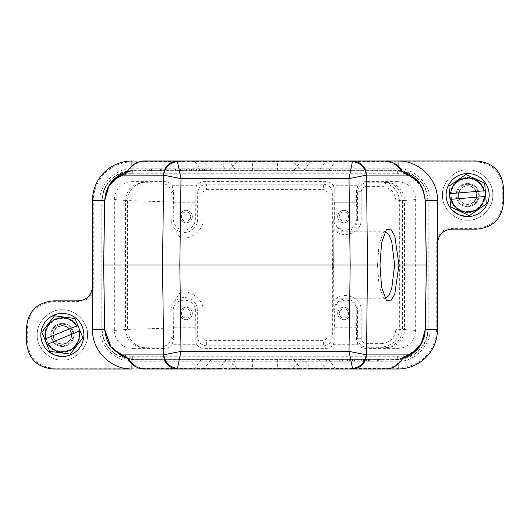<?xml version="1.0" encoding="UTF-8"?>
<svg xmlns="http://www.w3.org/2000/svg" width="530" height="530" viewBox="0 0 530 530"><rect width="100%" height="100%" fill="white"/><g stroke="black" fill="none" stroke-linecap="round" stroke-linejoin="round"><path stroke-width="0.4" stroke-dasharray="2.65 1.99" d="M58.817 326.314A9.328 9.328 0 0 0 53.742 338.485A9.328 9.328 0 0 0 65.912 343.559A9.328 9.328 0 0 1 53.742 338.485A9.328 9.328 0 0 1 58.817 326.314A9.328 9.328 0 0 0 53.099 333.887A9.328 9.328 0 0 0 65.912 343.559A9.328 9.328 0 0 1 53.099 333.887A9.328 9.328 0 0 1 58.817 326.314A9.328 9.328 0 0 1 71.63 335.987A9.328 9.328 0 0 0 58.817 326.314A9.328 9.328 0 0 1 70.987 331.389A9.328 9.328 0 0 1 65.912 343.559A9.328 9.328 0 0 0 71.63 335.987A9.328 9.328 0 0 1 65.912 343.559A9.328 9.328 0 0 0 70.987 331.389A9.328 9.328 0 0 0 58.817 326.314M66.455 344.884A10.759 10.759 0 0 1 52.417 339.028A10.759 10.759 0 0 1 58.273 324.983A10.759 10.759 0 0 0 52.417 339.028A10.759 10.759 0 0 0 66.455 344.884A10.759 10.759 0 0 0 72.319 330.846A10.759 10.759 0 0 0 58.273 324.983A10.759 10.759 0 0 1 72.319 330.846A10.759 10.759 0 0 1 66.455 344.884M65.773 343.228A8.964 8.964 0 0 1 54.073 338.345A8.964 8.964 0 0 1 58.956 326.646A8.964 8.964 0 0 1 70.656 331.528A8.964 8.964 0 0 1 65.773 343.228M74.021 334.933C73.326 327.865 69.437 323.976 62.368 323.28C55.292 323.976 51.403 327.865 50.708 334.933C51.403 342.009 55.292 345.891 62.368 346.593C69.437 345.891 73.326 342.009 74.021 334.933C73.279 327.898 69.397 324.009 62.368 323.28C55.325 324.022 51.436 327.904 50.708 334.933C51.45 341.976 55.339 345.858 62.368 346.593C69.403 345.851 73.292 341.963 74.021 334.933M466.87 185.772A9.328 9.328 0 0 0 458.344 195.828A9.328 9.328 0 0 0 468.401 204.355A9.328 9.328 0 0 1 458.37 194.013A9.328 9.328 0 0 0 468.401 204.355A9.328 9.328 0 0 1 458.344 195.828A9.328 9.328 0 0 1 466.87 185.772A9.328 9.328 0 0 0 458.37 194.013A9.328 9.328 0 0 1 466.87 185.772A9.328 9.328 0 0 1 476.901 196.113A9.328 9.328 0 0 0 466.87 185.772A9.328 9.328 0 0 1 476.927 194.298A9.328 9.328 0 0 1 468.401 204.355A9.328 9.328 0 0 0 476.901 196.113A9.328 9.328 0 0 1 468.401 204.355A9.328 9.328 0 0 0 476.927 194.298A9.328 9.328 0 0 0 466.87 185.772M468.513 205.786A10.759 10.759 0 0 1 456.913 195.948A10.759 10.759 0 0 1 466.751 184.341A10.759 10.759 0 0 0 456.913 195.948A10.759 10.759 0 0 0 468.513 205.786A10.759 10.759 0 0 0 478.358 194.185A10.759 10.759 0 0 0 466.751 184.341A10.759 10.759 0 0 1 478.358 194.185A10.759 10.759 0 0 1 468.513 205.786M468.368 203.997A8.964 8.964 0 0 1 458.702 195.795A8.964 8.964 0 0 1 466.903 186.129A8.964 8.964 0 0 1 476.569 194.331A8.964 8.964 0 0 1 468.368 203.997M479.292 195.066C478.597 187.991 474.708 184.109 467.632 183.406C460.563 184.109 456.675 187.991 455.979 195.066C456.675 202.135 460.563 206.024 467.632 206.72C474.708 206.024 478.597 202.135 479.292 195.066C478.55 188.024 474.661 184.142 467.632 183.406C460.596 184.148 456.708 188.037 455.979 195.066C456.721 202.102 460.603 205.991 467.632 206.72C474.675 205.978 478.563 202.096 479.292 195.066M465.87 173.615A21.518 21.518 0 0 0 446.187 196.829A21.518 21.518 0 0 0 469.401 216.512A21.518 21.518 0 0 0 489.084 193.304A21.518 21.518 0 0 0 465.87 173.615M468.984 211.503A16.496 16.496 0 0 1 451.196 196.418A16.496 16.496 0 0 1 466.281 178.623A16.496 16.496 0 0 1 484.075 193.715A16.496 16.496 0 0 1 468.984 211.503M466.195 177.55A17.576 17.576 0 0 0 450.122 196.504A17.576 17.576 0 0 0 469.076 212.576A17.576 17.576 0 0 0 485.149 193.622A17.576 17.576 0 0 0 466.195 177.55M486.341 203.745L484.672 183.446A20.624 20.624 0 0 0 484.506 183.201L466.095 174.502A20.624 20.624 0 0 0 465.797 174.522L449.056 186.116A20.624 20.624 0 0 0 448.93 186.381L450.599 206.68A20.624 20.624 0 0 0 450.765 206.925L469.176 215.631A20.624 20.624 0 0 0 469.474 215.604L486.215 204.01A20.624 20.624 0 0 0 486.341 203.745M450.666 193.582L484.135 190.827M451.136 199.3L484.606 196.55M384.846 231.915L383.23 232.995L379.036 244.045L377.499 265L380.003 265M377.499 265L379.036 285.962L383.23 296.979L384.846 298.085M333.337 265L333.039 298.178L332.741 265L333.039 231.822L333.039 298.178L332.741 265L333.039 231.822L333.337 265M348.568 216.584C348.276 219.407 346.726 220.957 343.904 221.242C341.082 220.964 339.525 219.407 339.24 216.584C339.525 213.762 341.082 212.205 343.904 211.921C346.726 212.205 348.276 213.762 348.568 216.584C348.276 213.762 346.726 212.205 343.904 211.921C341.082 212.205 339.525 213.762 339.24 216.584C339.525 219.407 341.082 220.957 343.904 221.242C346.726 220.964 348.276 219.407 348.568 216.584M348.568 313.415C348.276 316.238 346.726 317.795 343.904 318.079C341.082 317.795 339.525 316.238 339.24 313.415C339.525 310.593 341.082 309.043 343.904 308.758C346.726 309.043 348.276 310.593 348.568 313.415C348.23 316.191 346.68 317.748 343.904 318.079C341.128 317.748 339.571 316.191 339.24 313.415C339.571 310.64 341.128 309.089 343.904 308.758C346.68 309.089 348.23 310.64 348.568 313.415M181.432 313.415C181.724 310.593 183.274 309.043 186.096 308.758C188.919 309.036 190.475 310.593 190.76 313.415C190.475 316.238 188.919 317.795 186.096 318.079C183.274 317.795 181.724 316.238 181.432 313.415C181.724 316.238 183.274 317.795 186.096 318.079C188.919 317.795 190.475 316.238 190.76 313.415C190.475 310.593 188.919 309.043 186.096 308.758C183.274 309.036 181.724 310.593 181.432 313.415M181.432 216.584C181.724 213.762 183.274 212.205 186.096 211.921C188.919 212.205 190.475 213.762 190.76 216.584C190.475 219.407 188.919 220.957 186.096 221.242C183.274 220.957 181.724 219.407 181.432 216.584C181.77 213.809 183.32 212.252 186.096 211.921C188.872 212.252 190.429 213.809 190.76 216.584C190.429 219.36 188.872 220.911 186.096 221.242C183.32 220.911 181.77 219.36 181.432 216.584M350.178 216.584C349.793 220.381 347.7 222.474 343.904 222.858C340.101 222.474 338.014 220.381 337.623 216.584C338.007 212.782 340.101 210.688 343.904 210.304C347.7 210.688 349.793 212.782 350.178 216.584C349.8 220.394 347.713 222.481 343.904 222.858C340.094 222.481 338.001 220.394 337.623 216.584C338.001 212.775 340.094 210.682 343.904 210.304C347.713 210.682 349.8 212.775 350.178 216.584M350.178 313.415C349.793 317.218 347.7 319.312 343.904 319.696C340.101 319.312 338.007 317.218 337.623 313.415C338.014 309.619 340.101 307.526 343.904 307.142C347.7 307.526 349.793 309.619 350.178 313.415C349.8 317.225 347.713 319.318 343.904 319.696C340.094 319.318 338.001 317.225 337.623 313.415C338.001 309.606 340.094 307.519 343.904 307.142C347.713 307.519 349.8 309.606 350.178 313.415M179.822 313.415C180.207 309.619 182.3 307.526 186.096 307.142C189.899 307.526 191.986 309.619 192.377 313.415C191.993 317.218 189.899 319.312 186.096 319.696C182.3 319.312 180.207 317.218 179.822 313.415C180.2 309.606 182.287 307.519 186.096 307.142C189.906 307.519 191.999 309.606 192.377 313.415C191.999 317.225 189.906 319.318 186.096 319.696C182.287 319.318 180.2 317.225 179.822 313.415M179.822 216.584C180.207 212.782 182.3 210.688 186.096 210.304C189.899 210.688 191.993 212.782 192.377 216.584C191.986 220.381 189.899 222.474 186.096 222.858C182.3 222.474 180.207 220.381 179.822 216.584C180.2 212.775 182.287 210.682 186.096 210.304C189.906 210.682 191.999 212.775 192.377 216.584C191.999 220.394 189.906 222.481 186.096 222.858C182.287 222.481 180.2 220.394 179.822 216.584M174.628 301.702L174.986 301.08C176.02 298.609 177.749 295.786 180.18 292.626C190.204 289.002 204.375 300.331 203.043 310.905L197.663 310.905L197.663 336.822L195.106 339.379L195.371 310.905C196.04 296.634 172.568 296.634 173.237 310.905L173.509 339.379L171.144 337.014L171.064 310.905C171.515 306.413 172.707 303.345 174.628 301.702A13.356 13.356 0 0 1 197.663 310.905L195.371 310.905M174.986 301.08L174.986 228.92C175.94 231.292 177.669 234.108 180.18 237.374L180.18 292.626M174.986 228.92L174.628 228.298C172.707 226.654 171.515 223.587 171.064 219.095L171.144 192.986L173.509 190.621L173.237 219.095C173.9 225.813 177.59 229.497 184.307 230.166C191.019 229.497 194.709 225.813 195.371 219.095L195.106 190.621L197.663 193.178L203.043 193.178L203.043 219.095C204.375 229.669 190.204 240.998 180.18 237.374M397.659 181.611C408.955 182.89 414.957 188.865 415.666 199.532L415.666 330.468C415.215 340.022 408.716 348.223 397.659 348.389L365.415 348.389C362.096 348.21 359.585 346.832 357.869 344.261L333.522 344.261C331.806 346.832 329.296 348.21 325.976 348.389L204.023 348.389C200.704 348.21 198.194 346.832 196.478 344.261L172.131 344.261C170.415 346.832 167.904 348.21 164.585 348.389L132.341 348.389C121.045 347.11 115.043 341.134 114.334 330.468L114.334 199.532C114.785 189.978 121.284 181.777 132.341 181.611L164.585 181.611C167.904 181.79 170.415 183.168 172.131 185.739L196.478 185.739C198.194 183.168 200.704 181.79 204.023 181.611L325.976 181.611C329.296 181.79 331.806 183.168 333.522 185.739L357.869 185.739C359.585 183.168 362.096 181.79 365.415 181.611L397.659 181.611L381.063 182.77C392.684 184.202 398.779 190.171 399.342 200.671L399.342 329.329C398.765 339.836 392.67 345.805 381.063 347.229L381.063 343.639C389.967 342.883 394.91 338.113 395.877 329.329L395.877 200.671L402.416 200.572L402.416 329.428L395.877 329.329M357.869 344.261L356.491 339.379L356.763 310.905C357.432 296.634 333.96 296.634 334.629 310.905L333.781 310.905L333.748 301.027L333.781 219.095L334.629 219.095C335.291 225.813 338.981 229.497 345.692 230.166C352.41 229.497 356.1 225.813 356.763 219.095L356.491 190.621L357.611 191.741L361.202 191.741L361.202 219.095L357.611 219.095A11.918 11.918 0 0 1 345.692 231.014A11.918 11.918 0 0 1 333.781 219.095M334.629 219.095L334.629 202.235L356.763 202.235M356.763 327.765L334.629 327.765L334.629 310.905M195.371 327.765L173.237 327.765M173.237 202.235L195.371 202.235M354.358 359.327L347.826 359.327L354.358 359.327L354.358 361.115L347.826 361.115L347.826 359.327M334.629 202.235L356.597 202.235M386.655 182.565A17.934 17.841 85 0 1 404.496 200.499L402.416 200.572C401.356 189.714 395.585 183.731 385.091 182.645M415.666 199.532L404.496 200.499L404.496 329.501L402.416 329.428C401.356 340.286 395.585 346.269 385.091 347.355L366.581 347.229C361.241 346.792 358.253 343.804 357.611 338.259L356.491 339.379M356.597 327.765L334.629 327.765M333.522 344.261L334.894 339.379L332.337 336.822C331.833 342.3 328.839 345.288 323.373 345.785L206.627 345.785C201.049 345.249 198.061 342.261 197.663 336.822L203.043 336.822C203.255 339.001 204.454 340.194 206.627 340.406L323.373 340.406C325.552 340.194 326.745 339.001 326.957 336.822L326.957 193.178L332.337 193.178L332.337 336.822L326.957 336.822M195.206 327.765L173.403 327.765M171.144 337.014C171.15 340.041 169.978 342.638 167.606 344.825L162.962 346.772L144.909 347.355C134.415 346.269 128.644 340.286 127.584 329.428L127.584 200.572L171.064 201.99M144.909 347.355L143.345 347.435C132.526 346.355 126.577 340.373 125.504 329.501L171.064 328.01M114.334 330.468L125.504 329.501L125.504 200.499L127.584 200.572A17.934 17.318 91.9 0 1 144.909 182.645L132.341 181.611M164.585 181.611L162.962 183.228L167.606 185.175C169.991 187.348 171.17 189.952 171.144 192.986M173.403 202.235L195.206 202.235M347.826 361.115L351.092 361.115L351.092 359.327M351.092 361.115L354.358 361.115M333.522 185.739L334.894 190.621L334.794 202.235M357.869 185.739L356.491 190.621M334.794 327.765L334.894 339.379M196.478 344.261L195.106 339.379M172.131 344.261L173.509 339.379M172.131 185.739L173.509 190.621M196.478 185.739L195.106 190.621M127.286 358.147L129.333 359.307L135.216 359.85L319.067 359.85L325.692 368.483L385.694 368.483C392.578 367.727 397.573 364.673 400.667 359.307L402.21 358.406L394.784 359.327L135.216 359.327L127.346 358.22M317.914 359.32L319.073 359.843L394.784 359.85L400.667 359.307L402.336 358.525M294.077 359.85L300.702 368.483L326.911 369.006L325.692 368.483L310.5 368.483L303.875 359.85L302.65 359.327M219.513 368.489L229.298 368.489L229.298 369.006L300.702 369.006L300.702 368.483L229.298 368.483L235.923 359.327M201.307 359.32L194.51 368.483L204.302 368.476L203.076 369.006L218.274 369.006L219.499 368.483L226.124 359.85M329.302 361.115L340.923 361.115L329.302 361.115L329.302 359.327L326.394 359.327L326.394 361.115M358.353 359.327L343.831 359.327L349.641 359.327L349.641 361.115L339.69 361.115L358.353 361.115L343.831 361.115L349.641 361.115L349.641 359.327L349.641 361.115L349.641 359.327L358.353 359.327L358.353 361.115M363.441 361.115L361.261 361.115L363.441 361.115L363.441 359.327L361.261 359.327L361.261 361.115L361.261 359.327L363.441 359.327L363.441 361.115M369.615 359.327L380.871 359.327L368.522 359.327L368.522 361.115L380.871 361.115L368.522 361.115L368.522 359.327L366.349 359.327L366.349 361.115L366.349 359.327L369.615 359.327L369.615 361.115M127.664 358.525L129.333 359.307C132.493 364.746 137.482 367.807 144.306 368.483L194.51 368.483L194.51 369.006L131.944 369.006M328.865 359.327L335.49 369.006L326.911 369.006M385.694 368.483L385.694 369.006L335.49 369.006M311.647 369.006L304.478 369.006M225.376 369.006L219.784 369.006M177.338 369.006L144.306 369.006L144.306 368.483M132.301 173.76L397.699 173.76C411.307 172.581 426.292 187.56 425.1 201.161L425.1 328.839C426.279 342.446 411.3 357.432 397.699 356.24L132.301 356.24C118.694 357.419 103.708 342.44 104.9 328.839L104.9 201.161C103.721 187.554 118.7 172.568 132.301 173.76L132.301 171.038L397.699 171.038A30.124 30.124 0 0 1 427.823 201.161L427.823 328.839A30.124 30.124 0 0 1 397.699 358.962L132.301 358.962A30.124 30.124 0 0 1 102.177 328.839L102.177 201.161A30.124 30.124 0 0 1 132.301 171.038L132.301 170.673L397.699 170.673A30.488 30.488 0 0 1 428.187 201.161L428.187 328.839A30.488 30.488 0 0 1 397.699 359.327L132.301 359.327A30.488 30.488 0 0 1 101.813 328.839L101.813 201.161A30.488 30.488 0 0 1 132.301 170.673L132.301 168.792C116.236 167.354 98.507 185.169 99.931 201.161L99.931 328.839C98.494 344.904 116.308 362.633 132.301 361.208L397.699 361.208C413.764 362.646 431.493 344.831 430.068 328.839L430.068 201.161C431.506 185.096 413.692 167.367 397.699 168.792L132.301 168.792M402.681 358.194L394.784 359.327L306.837 359.327L306.837 369.006L223.163 369.006L237.453 369.006L227.807 359.327L306.837 359.327M294.077 359.857L294.077 359.327M226.131 359.857L227.35 359.327M219.499 368.483L204.308 368.483L210.933 359.85L212.159 359.327M326.394 359.327L323.492 359.327L323.492 361.115M323.492 359.327L325.672 359.327L325.672 361.115M325.672 359.327L327.851 359.327L327.851 361.115M327.851 359.327L330.753 359.327L330.753 361.115M330.753 359.327L333.661 359.327L333.661 361.115M333.661 359.327L336.563 359.327L336.563 361.115M336.563 359.327L338.743 359.327L338.743 361.115M338.743 359.327L340.923 359.327L340.923 361.115M340.923 359.327L338.021 359.327L338.021 361.115M338.021 359.327L335.112 359.327L335.112 361.115M335.112 359.327L332.204 359.327L332.204 361.115M332.204 359.327L329.302 359.327M352.543 361.115L352.543 359.327M356.18 359.327L356.18 361.115M354.722 359.327L354.722 361.115M347.461 359.327L347.461 361.115M346.01 359.327L346.01 361.115M343.831 359.327L343.831 361.115M378.692 359.327L378.692 361.115L378.692 359.327M380.871 359.327L380.871 361.115L380.871 359.327M377.605 359.327L377.605 361.115M252.591 359.327L252.591 369.006L277.409 369.006L277.409 359.327M301.345 359.327L291.699 369.006L306.837 369.006M223.163 369.006L223.163 359.327L227.807 359.327M223.163 359.327L135.216 359.327L135.216 359.85M394.784 359.327L394.784 359.85M127.79 358.406L135.216 359.327L127.942 358.446M492.741 195.066C493.821 207.528 480.094 221.262 467.632 220.169C455.171 221.248 441.437 207.528 442.53 195.066C441.45 182.598 455.177 168.865 467.632 169.958C480.1 168.878 493.834 182.598 492.741 195.066C493.814 182.598 480.1 168.865 467.632 169.958C455.171 168.884 441.437 182.598 442.53 195.066C441.457 207.535 455.171 221.262 467.632 220.169C480.1 221.242 493.834 207.528 492.741 195.066M37.259 334.933C36.179 322.472 49.906 308.738 62.368 309.831C74.829 308.752 88.563 322.472 87.47 334.933C88.55 347.402 74.823 361.135 62.368 360.042C49.899 361.122 36.166 347.402 37.259 334.933C36.186 347.402 49.899 361.135 62.368 360.042C74.829 361.115 88.563 347.402 87.47 334.933C88.543 322.465 74.829 308.738 62.368 309.831C49.899 308.758 36.166 322.472 37.259 334.933M408.1 356.266L410.326 355.067M317.841 170.673L235.923 170.673L229.298 160.994L300.702 160.994L300.702 161.518L310.487 161.511L311.726 160.994L385.694 160.994L385.694 161.518C392.611 162.293 397.599 165.347 400.667 170.693L394.784 170.15L394.784 170.673L402.654 171.78M304.624 160.994L311.647 160.994M219.864 160.994L225.522 160.994M235.923 170.673L212.159 170.673L210.933 170.15L204.308 161.518L203.089 160.994L218.274 160.994L219.499 161.518L226.124 170.15L135.216 170.15L129.333 170.693C132.447 165.314 137.436 162.259 144.306 161.518L219.499 161.518M212.086 170.68L201.135 170.68L194.55 160.994M144.306 161.518L144.306 160.994L177.338 160.994M476.602 160.994L475.847 161.749C492.357 163.167 501.32 172.131 502.745 188.647L502.745 201.486C501.327 217.996 492.363 226.959 475.847 228.377L451.096 228.377C442.285 229.126 437.502 233.909 436.753 242.72L436.753 328.805C435.395 352.298 420.793 366.892 397.308 368.251L54.153 368.251C37.643 366.833 28.68 357.869 27.255 341.353L27.255 328.514C28.673 312.004 37.637 303.041 54.153 301.623L78.904 301.623C87.715 300.874 92.498 296.091 93.247 287.28L93.247 201.195L92.492 200.439M175.861 170.673L182.399 170.673L175.861 170.673L175.861 168.884L182.399 168.884L182.399 170.673M402.714 171.852L400.667 170.693L402.336 171.475M426.392 265L425.265 200.631M335.49 160.994L335.49 161.524L385.694 161.518M326.911 160.994L325.692 161.518L335.49 161.518L328.865 170.15L226.124 170.15M294.077 170.15L300.702 161.518L219.513 161.511M127.664 171.475L129.333 170.693L127.79 171.594L135.216 170.673L394.784 170.673L328.865 170.673L328.865 170.15L394.784 170.15M127.319 171.806L135.216 170.673L127.929 171.561M475.847 161.749L132.692 161.749C110.611 162.047 93.545 179.114 93.247 201.195M104.735 200.631L103.608 265M182.399 168.884L179.127 168.884L179.127 170.673M179.127 168.884L175.861 168.884M402.21 171.594L394.784 170.673M425.265 200.446L423.059 189.76M420.933 185.487L420.588 184.924M414.447 177.861L412.996 176.709M302.193 170.673L292.547 160.994L306.837 160.994L131.937 160.994L132.692 161.749M121.9 173.734L119.674 174.933M292.547 160.994L291.699 160.994L301.345 170.673M223.163 170.673L223.163 160.994L237.453 160.994L227.807 170.673M228.655 170.673L238.301 160.994L237.453 160.994M277.409 170.673L277.409 160.994L252.591 160.994L252.591 170.673M198.015 168.884L206.733 168.884L198.015 168.884L198.015 170.673L206.733 170.673L200.923 170.673L200.923 168.884M177.676 168.884L186.394 168.884L177.676 168.884L177.676 170.673L186.394 170.673L177.676 170.673M168.957 168.884L166.778 168.884L166.778 170.673L166.778 168.884L168.957 168.884L168.957 170.673L166.778 170.673L168.957 170.673L168.957 168.884M152.614 168.884L163.876 168.884L161.696 168.884L161.696 170.673L161.696 168.884L152.614 168.884L152.614 170.673L149.347 170.673L163.876 170.673L152.614 170.673M328.706 170.68L317.841 170.68L319.073 170.156L325.692 161.518L310.5 161.518L303.875 170.15L302.65 170.673M294.077 170.673L294.077 170.143M227.35 170.673L226.131 170.143M201.135 170.673L135.216 170.673L135.216 170.15M200.923 170.673L198.015 170.673M195.106 168.884L195.106 170.673M192.204 168.884L192.204 170.673M189.296 168.884L189.296 170.673M191.476 168.884L191.476 170.673M193.655 168.884L193.655 170.673M196.564 168.884L196.564 170.673M199.465 168.884L199.465 170.673M202.374 168.884L202.374 170.673M204.553 168.884L204.553 170.673M206.733 168.884L206.733 170.673M203.825 168.884L203.825 170.673M180.584 168.884L180.584 170.673M186.394 168.884L186.394 170.673M184.215 168.884L184.215 170.673M182.764 168.884L182.764 170.673M175.496 168.884L175.496 170.673M174.045 168.884L174.045 170.673M171.866 168.884L171.866 170.673M149.347 168.884L149.347 170.673L149.347 168.884M151.527 168.884L151.527 170.673L151.527 168.884M160.603 168.884L160.603 170.673M163.876 168.884L163.876 170.673L163.876 168.884M70.55 354.835A21.518 21.518 0 0 1 42.466 343.122A21.518 21.518 0 0 1 54.179 315.032A21.518 21.518 0 0 1 82.269 326.752A21.518 21.518 0 0 1 70.55 354.835M68.642 350.191A16.496 16.496 0 0 1 47.104 341.214A16.496 16.496 0 0 1 56.087 319.676A16.496 16.496 0 0 1 77.625 328.66A16.496 16.496 0 0 1 68.642 350.191M55.683 318.682A17.576 17.576 0 0 0 46.11 341.618A17.576 17.576 0 0 0 69.046 351.191A17.576 17.576 0 0 0 78.619 328.249A17.576 17.576 0 0 0 55.683 318.682M82.826 337.537L75.074 318.696A20.624 20.624 0 0 0 74.843 318.517L54.656 315.807A20.624 20.624 0 0 0 54.385 315.92L41.943 332.045A20.624 20.624 0 0 0 41.91 332.337L49.654 351.178A20.624 20.624 0 0 0 49.886 351.357L70.073 354.067A20.624 20.624 0 0 0 70.205 354.007A20.624 20.624 0 0 0 70.344 353.954L82.786 337.822A20.624 20.624 0 0 0 82.826 337.537M45.746 338.67L76.804 325.897M47.925 343.977L78.983 331.204M349.641 359.327L339.69 359.327L349.641 359.327L349.641 361.115M357.743 359.327L364.845 359.327L354.901 359.327L364.845 359.327L357.743 359.327L357.743 361.115L362.984 361.115L362.984 359.327L362.984 361.115L357.743 361.115L357.743 359.327M357.743 361.115L364.845 361.115L364.845 359.327L364.845 361.115L364.845 359.327L364.845 361.115L357.743 361.115M203.043 193.178C203.255 190.999 204.454 189.806 206.627 189.594L206.627 184.215C201.142 184.712 198.154 187.7 197.663 193.178L197.663 219.095A13.356 13.356 0 0 1 174.628 228.298M195.371 219.095L203.043 219.095M395.877 200.671C394.91 191.886 389.967 187.117 381.063 186.361L381.063 182.77L366.581 182.77C361.076 183.254 358.088 186.242 357.611 191.741L357.611 219.095L356.763 219.095M361.202 338.259L357.611 338.259L357.611 310.905L361.202 310.905L361.202 338.259C361.52 341.525 363.315 343.321 366.581 343.639L381.063 343.639M361.202 191.741C361.52 188.475 363.315 186.679 366.581 186.361L381.063 186.361M361.202 310.905C361.97 296.933 342.055 289.764 333.748 301.027M333.748 228.973C342.062 240.236 361.97 233.067 361.202 219.095M333.781 310.905A11.918 11.918 0 0 1 345.692 298.986A11.918 11.918 0 0 1 357.611 310.905L356.763 310.905M206.627 189.594L323.373 189.594C325.552 189.806 326.745 191.005 326.957 193.178M203.043 336.822L203.043 310.905M171.064 310.905L173.237 310.905M325.976 181.611L323.373 184.215L323.373 189.594M334.894 190.621L332.337 193.178C331.846 187.7 328.858 184.712 323.373 184.215L206.627 184.215L204.023 181.611M365.415 181.611L366.581 182.77L366.581 186.361M365.415 348.389L366.581 347.229L366.581 343.639M415.666 330.468L404.496 329.501A17.934 17.841 95 0 1 386.655 347.435L385.091 347.355M325.976 348.389L323.373 345.785L323.373 340.406M204.023 348.389L206.627 345.785L206.627 340.406M114.334 199.532L125.504 200.499C126.577 189.627 132.526 183.645 143.345 182.565M162.962 183.228L144.909 182.645M173.237 219.095L171.064 219.095M397.659 348.389L386.655 347.435M164.585 348.389L162.962 346.772M132.341 348.389L143.345 347.435M228.655 359.327L238.301 369.006M292.547 369.006L302.193 359.327M132.301 356.24L132.301 361.208M99.931 328.839L104.9 328.839M397.699 356.24L397.699 361.208M425.1 328.839L430.068 328.839M425.1 201.161L430.068 201.161M397.699 173.76L397.699 168.792M104.9 201.161L99.931 201.161M398.063 364.05L398.063 359.148M131.944 364.057L131.944 359.148M503.5 187.885L502.745 188.647M502.745 201.486L503.5 202.241M475.847 228.377L476.602 229.132M451.851 229.132L451.096 228.377M436.753 242.72L437.508 243.482M436.753 328.805L437.508 329.561M397.308 368.251L398.063 369.006M54.153 368.251L53.397 369.006M27.255 341.353L26.5 342.115M27.255 328.514L26.5 327.759M54.153 301.623L53.397 300.868M78.148 300.868L78.904 301.623M93.247 287.28L92.492 286.518M398.057 170.852L398.057 165.943M131.937 165.95L131.937 170.852M306.837 160.994L306.837 170.673M83.747 337.358C84.243 326.275 79.354 318.656 69.072 314.489L59.393 313.621L50.323 317.106C44.957 320.875 41.843 326.016 40.982 332.515C40.373 339.041 42.254 344.745 46.633 349.621L54.703 355.047L64.329 356.365C75.28 354.61 81.752 348.27 83.747 337.358M489.018 197.485C489.515 186.408 484.625 178.782 474.343 174.615C467.692 172.601 461.438 173.469 455.595 177.232C450.228 181.008 447.115 186.143 446.253 192.642C445.644 199.167 447.525 204.871 451.904 209.748L459.974 215.173L469.6 216.492C480.551 214.736 487.024 208.403 489.018 197.485M383.216 296.992L386.383 300.391M383.23 232.995L386.383 229.609M385.462 298.178L333.039 298.178M309.652 369.006L305.552 369.006M224.541 369.006L220.414 369.006M402.714 358.147L402.21 358.406M325.334 359.327L319.166 359.327M302.511 359.327L301.696 359.327M296.628 359.327L294.574 359.327M235.426 359.327L233.366 359.327M228.304 359.327L227.489 359.327M210.834 359.327L204.673 359.327M305.459 160.994L309.586 160.994M220.347 160.994L224.448 160.994M127.286 171.852L127.79 171.594M324.314 170.673L320.06 170.673M302.524 170.673L300.351 170.673M297.396 170.673L294.587 170.673M235.486 170.673L231.338 170.673M228.741 170.673L227.489 170.673M210.079 170.673L205.984 170.673M385.462 231.822L333.039 231.822M342.38 361.115L342.38 359.327M339.69 361.115L339.69 359.327M354.901 361.115L354.901 359.327"/><path stroke-width="0.79" d="M469.401 216.512A21.518 21.518 0 0 1 446.187 196.829A21.518 21.518 0 0 1 465.87 173.615A21.518 21.518 0 0 1 489.084 193.304A21.518 21.518 0 0 1 469.401 216.512M485.745 196.458L484.672 183.446A20.624 20.624 0 0 0 484.506 183.201L466.095 174.502A20.624 20.624 0 0 0 465.943 174.509A20.624 20.624 0 0 0 465.797 174.522L449.056 186.116A20.624 20.624 0 0 0 448.93 186.381L449.526 193.675L484.135 190.827A17.033 17.033 0 0 0 450.666 193.582L449.526 193.675L450.599 206.68A20.624 20.624 0 0 0 450.765 206.925L469.176 215.631A20.624 20.624 0 0 0 469.474 215.604L486.215 204.01A20.624 20.624 0 0 0 486.341 203.745L485.745 196.458L484.606 196.55L485.745 196.458M449.996 199.393L484.606 196.55A17.033 17.033 0 0 1 451.136 199.3L449.996 199.393M403.482 173.045L402.23 171.084L403.482 173.045L408.564 175.085C414.142 179.537 422.079 179.2 425.206 200.631L426.332 265L398.971 265L394.757 294.15L390.696 301L386.397 300.377L381.574 287.273L380.003 265L381.574 242.727L386.397 229.623L390.703 229L394.757 235.85L398.971 265L394.671 265L391.716 241.541L388.715 234.253L385.462 231.822L384.846 231.915M384.846 298.085L385.462 298.178L388.709 295.786L391.716 288.459L394.671 265M410.326 355.067L421.105 344.235L425.265 329.561L437.508 329.561C437.217 351.642 420.144 368.714 398.063 369.006L306.837 369.006M304.478 369.006L225.376 369.006M229.298 368.489L229.126 369.006M219.784 369.006L218.274 369.006M203.076 369.006L194.55 369.006M223.163 369.006L177.338 369.006L180.995 351.383L349.005 351.383L352.662 369.006L385.694 369.006C392.094 369.304 400.157 363.712 402.336 358.525L402.204 358.896M352.43 368.476C360.301 367.244 364.918 362.686 366.283 354.808L349.005 351.383L350.171 265L380.003 265M403.482 356.955L402.21 358.406L407.583 356.511L408.564 354.915L403.482 356.955L402.336 358.525M127.79 358.406L126.518 356.955L127.77 358.916L127.286 358.147L122.417 356.511A1.795 1.716 -65.2 0 1 121.436 354.915L126.518 356.955M127.664 358.525C129.764 363.6 137.893 369.364 144.306 369.006L177.338 369.006C169.043 368.184 164.426 363.487 163.485 354.915L163.717 354.808C165.082 362.686 169.699 367.244 177.57 368.476M122.357 356.485L111.022 347.389L104.768 330.409L103.608 265L104.735 200.631L103.668 265L162.511 265L163.717 354.808L180.995 351.383L179.829 265L350.171 265L349.005 178.617L352.43 161.524C365.382 163.472 366.369 174.363 366.283 175.191L349.005 178.617L180.995 178.617L177.338 160.994L144.306 160.994C137.906 160.696 129.843 166.287 127.664 171.475L127.796 171.104M237.453 369.006L252.591 369.006M277.409 369.006L291.699 369.006M352.662 369.006C360.957 368.184 365.574 363.487 366.515 354.915L408.564 354.915C417.07 350.542 423.921 344.222 425.206 329.368L425.265 329.368C423.828 345.169 416.792 351.741 407.583 356.511C411.677 354.875 415.686 351.549 419.614 346.534L423.284 339.67C424.225 337.862 424.888 334.43 425.265 329.368L426.392 265L425.265 329.561M104.794 329.368C106.689 345.421 112.062 349.356 121.436 354.915L163.485 354.915M119.674 174.933L108.895 185.765L104.735 200.631C106.311 184.546 113.201 178.325 122.417 173.489L121.436 175.085L163.717 175.191L162.511 265L179.829 265L180.995 178.617L163.717 175.191C163.624 174.098 164.85 163.379 177.57 161.524M163.485 175.085C164.426 166.513 169.043 161.816 177.338 160.994L352.662 160.994L352.43 161.524M425.206 329.368L426.392 265L425.259 200.207L425.265 200.631L437.508 200.446C437.999 179.359 419.144 160.504 398.057 160.994L335.033 160.994M402.595 358.307L408.1 356.266M127.405 358.307L111.32 347.773L104.735 329.554L103.608 265L104.768 330.409M402.23 171.084L395.175 163.81L391.683 162.107L385.694 160.994L352.662 160.994C360.957 161.816 365.574 166.513 366.515 175.085L367.489 265L366.515 354.915M306.837 160.994L331.555 160.994M225.522 160.994L304.624 160.994M218.274 160.994L219.864 160.994M194.55 160.994L203.076 160.994M177.338 160.994L352.662 160.994L177.338 160.994L194.51 160.994L194.51 161.518M398.057 165.943L398.057 160.994L476.602 160.994C492.999 162.531 501.963 171.495 503.5 187.885L503.5 202.241C501.963 218.632 492.999 227.595 476.602 229.132L451.851 229.132C443.113 229.954 438.33 234.737 437.508 243.482L437.508 200.446M437.508 329.561L437.508 243.482M131.944 369.006L53.397 369.006C37.001 367.469 28.037 358.505 26.5 342.115L26.5 327.759C28.037 311.368 37.001 302.405 53.397 300.868L78.148 300.868C86.887 300.046 91.67 295.263 92.492 286.518L92.492 329.554C92.001 350.641 110.856 369.496 131.944 369.006L131.944 364.057M104.735 200.439L92.492 200.439L92.492 286.518M385.694 160.994C391.279 160.404 400.759 166.586 402.336 171.475M300.874 160.994L300.702 161.518M229.139 160.994L229.298 161.511M104.794 200.631C107.921 179.2 115.858 179.537 121.436 175.085L126.518 173.045L127.664 171.475M126.518 173.045L127.79 171.594L122.417 173.489C118.322 175.125 114.314 178.451 110.386 183.473L106.716 190.33C105.775 192.145 105.112 195.577 104.735 200.631M92.492 200.439C92.783 178.358 109.856 161.286 131.937 160.994L131.937 165.95M402.21 171.594L407.583 173.489L408.564 175.085L366.515 175.085M407.583 173.489C417.693 179.465 423.198 183.638 425.265 200.631L425.206 200.631M423.059 189.76L420.933 185.487M420.588 184.924L417.269 180.571L414.447 177.861M412.996 176.709L411.114 175.417M411.061 175.384L402.595 171.694M127.405 171.694L121.9 173.734M252.591 160.994L238.261 160.994M291.699 160.994L277.409 160.994M80.043 330.766L75.074 318.696A20.624 20.624 0 0 0 74.843 318.517L54.656 315.807A20.624 20.624 0 0 0 54.524 315.867A20.624 20.624 0 0 0 54.385 315.92L41.943 332.045A20.624 20.624 0 0 0 41.91 332.337L44.686 339.101L76.804 325.897A17.033 17.033 0 0 0 45.746 338.67L44.686 339.101L49.654 351.178A20.624 20.624 0 0 0 49.886 351.357L70.073 354.067A20.624 20.624 0 0 0 70.205 354.007A20.624 20.624 0 0 0 70.344 353.954L82.786 337.822A20.624 20.624 0 0 0 82.826 337.537L80.043 330.766L78.983 331.204L80.043 330.766M46.872 344.407L78.983 331.204A17.033 17.033 0 0 1 47.925 343.977L46.872 344.407M70.55 354.835A21.518 21.518 0 0 1 42.466 343.122A21.518 21.518 0 0 1 54.179 315.032A21.518 21.518 0 0 1 82.269 326.752A21.518 21.518 0 0 1 70.55 354.835M398.063 369.006L398.063 364.05M92.492 329.554L104.735 329.554M334.364 369.006L331.382 369.006M328.408 369.006L327.023 369.006M202.95 369.006L201.552 369.006M198.445 369.006L194.967 369.006M385.694 369.006C390.299 368.549 393.472 367.601 395.221 366.157C399.918 362.381 402.257 359.963 402.23 358.916L402.714 358.147L402.21 358.406M127.77 358.916L134.825 366.19L138.317 367.893L144.306 369.006M327.05 160.994L328.448 160.994M195.636 160.994L198.618 160.994M201.592 160.994L202.977 160.994M144.306 160.994C139.701 161.451 136.528 162.399 134.779 163.843C130.082 167.619 127.743 170.037 127.77 171.084L127.286 171.852L127.79 171.594"/></g></svg>
